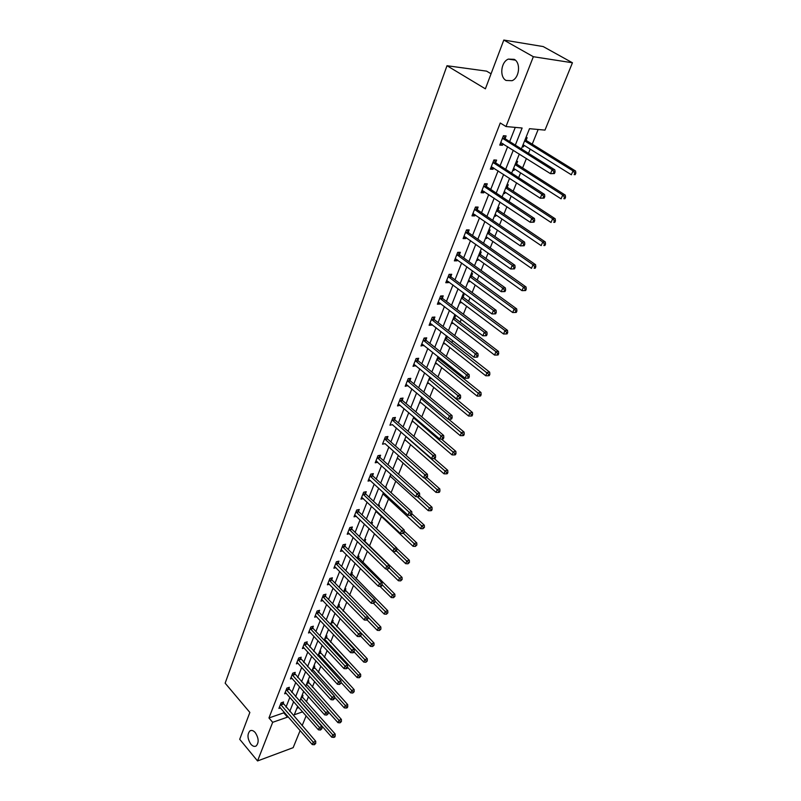 <?xml version="1.0" encoding="UTF-8"?>
<svg xmlns="http://www.w3.org/2000/svg" width="801" height="801" viewBox="0 0 801 801"><rect width="100%" height="100%" fill="white"/><g stroke="black" fill="none" stroke-linecap="round" stroke-linejoin="round"><path stroke-width="1.2" d="M255.269 732.625C258.753 738.101 259.063 742.537 256.21 745.941C254.518 746.902 252.726 746.312 250.833 744.159C247.379 738.682 247.078 734.257 249.942 730.882C251.604 729.931 253.386 730.512 255.269 732.625M514.192 59.334C521.01 62.688 519.459 77.867 512.059 80.701L506.072 80.46C499.323 77.026 500.895 61.947 508.335 59.104L514.192 59.334M491.063 73.782L486.587 71.139L446.998 65.722L225.151 683.183L249.862 712.439L239.709 739.303L257.552 760.95L272.68 722.312L287.479 717.145L287.809 716.314M446.998 65.722L485.386 88.831L503.809 40.05L543.208 46.568L572.445 62.768L544.98 130.112L529.501 128.691L521.381 148.906M306.463 701.656L308.465 696.71M312.34 687.138L314.603 681.561M318.317 672.389L320.831 666.172M324.375 657.431L327.168 650.532M330.533 642.232L333.596 634.642M336.78 626.793L340.135 618.502M343.128 611.113L346.783 602.092M349.576 595.193L353.531 585.411M356.125 579.013L360.4 568.46M362.783 562.582L367.379 551.218M369.541 545.882L374.447 533.766M376.51 528.67L381.436 516.525M383.739 510.828L388.535 498.993M391.088 492.685L395.754 481.171M398.558 474.222L403.093 463.048M406.167 455.449L410.553 444.615M413.907 436.335L418.142 425.862M421.777 416.88L425.872 406.788M429.797 397.086L433.731 387.384M437.957 376.931L441.721 367.629M443.724 362.693L444.205 361.511M446.267 356.405L449.862 347.534M451.864 342.588L452.665 340.615M454.738 335.509L458.152 327.068M460.154 322.122L461.286 319.339M463.358 314.222L466.582 306.242M468.595 301.286L470.067 297.652M472.139 292.535L475.173 285.026M477.186 280.07L479.008 275.554M481.091 270.438L483.924 263.419M485.937 258.463L488.129 253.046M490.202 247.92L492.835 241.421M494.848 236.455L497.421 230.087M499.504 224.961L501.917 219.003M503.929 214.037L506.903 206.688M508.975 201.562L511.168 196.155M513.171 191.189L516.565 182.828M518.637 177.702L520.59 172.876M522.602 167.91L526.417 158.498M528.49 153.361L530.202 149.146M532.214 144.18L538.162 129.482M306.132 715.844L302.127 725.666M300.135 730.542L293.156 747.663L257.552 760.95M296.861 708.314L298.893 707.613M525.927 137.592L527.148 137.692L526.147 140.175M522.232 146.783L523.464 146.873L524.074 145.331M516.395 161.341L517.616 161.422L516.635 163.855M512.77 170.363L513.992 170.423L514.562 169.011M507.043 184.651L508.255 184.701L507.293 187.094M503.489 193.492L504.71 193.532L505.231 192.24M497.862 207.519L499.083 207.539L498.132 209.892M494.377 216.2L495.589 216.22L496.069 215.028M488.85 229.957L490.072 229.967L489.141 232.27M485.436 238.478L486.648 238.478L487.078 237.406M480.009 251.995L481.221 251.975L480.32 254.237M476.655 260.355L477.867 260.335L478.257 259.364M471.328 273.622L472.54 273.582L471.649 275.804M468.034 281.842L469.246 281.792L469.586 280.931M462.808 294.858L464.009 294.798L463.138 296.981M459.564 302.928L460.775 302.858L461.076 302.097M454.427 315.724L455.639 315.644L454.778 317.787M451.253 323.644L452.725 322.893M446.207 336.21L446.948 336.15M443.083 343.999L444.515 343.319M446.568 338.212L447.288 336.42M435.053 363.994L436.455 363.384M438.497 358.287L438.908 357.276M427.173 383.639L428.525 383.108M419.424 402.953L420.735 402.482M411.804 421.937L413.086 421.526M404.315 440.59L405.566 440.25M396.946 458.943L398.167 458.663M389.707 476.985L390.888 476.755M385.812 487.839L386.493 487.699L386.272 488.26M382.588 494.728L383.679 494.507M378.262 505.501L379.444 505.251L378.983 506.382M375.579 512.179L376.59 511.959M371.324 522.783L372.505 522.522L371.824 524.204M368.69 529.351L369.621 529.141M364.505 539.774L365.677 539.504L364.976 541.256M357.787 556.505L358.958 556.214L358.267 557.937M351.188 572.965L352.35 572.665L351.669 574.357M344.68 589.166L345.842 588.855L345.171 590.527M338.282 605.115L339.434 604.795L338.783 606.437M331.974 620.815L333.136 620.485L332.485 622.097M325.777 636.274L326.928 635.934L326.287 637.526M319.669 651.503L320.811 651.143L320.18 652.715M313.652 666.492L314.793 666.132L314.172 667.674M307.724 681.261L308.856 680.89L308.245 682.402M299.794 701.015L331.774 737.22L332.765 734.907L335.158 734.006L302.758 697.481L301.877 695.829L303.018 695.428L302.418 696.92M515.313 145.111L522.122 128.02L506.002 126.538L500.265 122.994L268.956 717.956L283.754 712.84L284.075 712.019M285.997 707.153L289.872 697.351M291.804 692.475L295.759 682.462M297.702 677.576L301.747 667.343M303.679 662.437L307.814 651.984M309.767 647.068L313.982 636.384M315.934 631.458L320.25 620.535M322.212 615.599L326.618 604.435M328.58 599.478L333.096 588.074M335.058 583.108L339.674 571.443M341.637 566.467L346.352 554.542M348.325 549.556L353.151 537.351M355.123 532.355L360.06 519.889M362.042 514.873L367.078 502.117M369.071 497.101L374.227 484.054M376.22 479.028L381.496 465.681M383.489 460.645L388.885 446.978M390.878 441.942L396.405 427.964M398.407 422.908L404.064 408.61M406.067 403.554L411.854 388.916M413.857 383.849L419.784 368.86M421.787 363.784L427.854 348.445M429.867 343.369L436.074 327.659M438.087 322.583L444.445 306.493M446.457 301.406L452.976 284.936M454.988 279.839L461.656 262.968M463.669 257.872L470.507 240.59M472.52 235.494L479.529 217.782M481.541 212.686L488.72 194.533M490.733 189.436L498.092 170.833M500.104 165.737L507.654 146.663M509.666 141.567L515.273 127.389M505.121 138.463L506.112 135.94L503.428 135.709L499.754 145.091L502.437 145.291L503.038 143.759M495.629 162.593L496.61 160.11L493.927 159.95L490.322 169.141L493.005 169.291L493.556 167.88M486.327 186.263L487.288 183.819L484.615 183.709L481.071 192.731L483.744 192.821L484.255 191.539M477.206 209.472L478.137 207.089L475.474 207.028L471.999 215.869L474.673 215.91L475.123 214.758M468.245 232.25L469.166 229.907L466.502 229.897L463.098 238.578L465.761 238.568L466.172 237.527M459.464 254.598L460.365 252.305L457.701 252.345L454.367 260.866L457.021 260.806L457.391 259.874M450.833 276.535L451.724 274.282L449.071 274.373L445.787 282.733L448.44 282.633L448.77 281.802M442.372 298.072L443.243 295.859L440.59 296L437.376 304.21L440.019 304.05L440.3 303.339M434.052 319.219L434.913 317.046L432.27 317.226L429.106 325.286L431.749 325.096L431.989 324.475M425.892 339.984L426.733 337.852L424.099 338.072L420.996 345.992L423.829 345.231M417.872 360.38L418.703 358.287L416.069 358.548L413.026 366.327L415.819 365.616M409.992 380.415L410.803 378.352L408.19 378.663L405.196 386.302L407.939 385.641M402.262 400.1L403.053 398.077L400.44 398.417L397.496 405.927L400.21 405.316M394.653 419.444L395.434 417.451L392.83 417.832L389.937 425.211L392.61 424.65M387.183 438.457L387.954 436.495L385.351 436.905L382.508 444.165L385.141 443.654M379.834 457.141L380.595 455.218L378.002 455.659L375.208 462.788L377.792 462.327L376.4 461.066M372.615 475.514L373.356 473.621L370.773 474.102L368.029 481.101L370.523 480.63M365.516 493.576L366.247 491.714L363.664 492.225L360.961 499.113L363.364 498.623M358.528 511.328L359.248 509.506L356.675 510.047L354.022 516.815L356.335 516.325M351.659 528.8L352.37 526.998L349.807 527.569L347.193 534.237L349.426 533.726M344.911 545.982L345.601 544.209L343.048 544.81L340.485 551.368L342.638 550.848M338.262 562.883L338.943 561.141L336.4 561.771L333.877 568.219L335.959 567.699M331.724 579.513L332.395 577.801L329.862 578.452L327.369 584.8L329.391 584.269M325.286 595.884L325.957 594.192L323.424 594.873L320.981 601.12L322.923 600.59M318.958 611.984L319.609 610.322L317.096 611.033L314.683 617.17L316.565 616.64M312.73 627.834L313.371 626.202L310.858 626.933L308.485 632.98L310.317 632.44M306.593 643.443L307.224 641.831L304.72 642.582L302.388 648.54L304.16 647.999M300.555 658.802L301.176 657.221L298.683 657.991L296.38 663.859L298.102 663.318M294.608 673.931L295.219 672.369L292.735 673.17L290.463 678.938L292.145 678.397M288.75 688.83L289.351 687.298L286.878 688.109L284.645 693.796L286.277 693.255M282.983 703.498L283.574 701.986L281.101 702.827L278.908 708.424L280.49 707.884M503.809 40.05L533.346 56.711L572.445 62.768M268.956 717.956L272.68 722.312M506.002 126.538L533.346 56.711M289.742 711.448L293.647 701.646M295.589 696.76L299.584 686.747M301.536 681.851L305.612 671.618M307.564 666.712L311.729 656.249M313.692 651.323L317.947 640.64M319.909 635.704L324.265 624.78M326.237 619.834L330.683 608.66M332.655 603.704L337.211 592.289M339.183 587.313L343.839 575.639M345.822 570.662L350.578 558.718M352.56 553.731L357.426 541.516M359.419 536.52L364.395 524.034M366.387 519.018L371.474 506.252M373.476 501.226L378.683 488.159M380.685 483.133L386.002 469.766M388.014 464.72L393.461 451.043M395.474 445.997L401.051 431.999M403.063 426.943L408.77 412.625M410.783 407.559L416.62 392.89M418.643 387.824L424.62 372.815M426.643 367.739L432.76 352.37M434.793 347.284L441.051 331.554M443.083 326.458L449.501 310.347M451.534 305.251L458.102 288.75M460.134 283.654L466.863 266.753M468.895 261.647L475.794 244.325M477.827 239.219L484.895 221.476M486.928 216.37L494.177 198.177M496.209 193.071L503.639 174.438M505.671 169.321L513.281 150.218M297.692 706.252L294.277 714.762L302.618 711.849M519.328 154.022L511.639 173.176M509.586 178.303L502.087 196.986M500.034 202.102L492.715 220.325M490.663 225.441L483.524 243.224M481.471 248.34L474.512 265.692M472.46 270.808L465.661 287.739M463.609 292.846L456.981 309.386M454.928 314.483L448.45 330.633M446.407 335.729L440.079 351.489M438.037 356.585L431.859 371.974M429.817 377.061L423.779 392.089M421.747 397.166L415.849 411.854M413.817 416.92L408.059 431.268M406.027 436.335L400.4 450.352M398.367 455.409L392.87 469.096M390.848 474.142L385.471 487.529M383.449 492.565L378.202 505.651M376.19 510.678L371.053 523.464M369.041 528.48L364.024 540.985M362.012 545.992L357.106 558.207M355.103 563.203L350.307 575.158M348.305 580.144L343.609 591.829M341.616 596.805L337.031 608.229M335.038 613.196L330.553 624.38M328.57 629.326L324.175 640.259M322.192 645.195L317.897 655.899M315.924 660.825L311.719 671.288M309.757 676.204L305.642 686.437M303.679 691.343L299.654 701.366M283.754 712.84L287.479 717.145M500.225 143.89L502.437 145.291M522.452 146.243L523.464 146.873M513 169.792L513.992 170.423M490.823 167.87L493.005 169.291M503.729 192.891L504.71 193.532M481.601 191.389L483.744 192.821M494.628 215.559L495.589 216.22M472.56 214.458L474.673 215.91M485.696 237.817L486.648 238.478M463.679 237.096L465.761 238.568M476.935 259.664L477.867 260.335M454.968 259.314L457.021 260.806M468.325 281.111L469.246 281.792M446.427 281.121L448.44 282.633M459.864 302.177L460.775 302.858M438.027 302.538L440.019 304.05M451.564 322.873L452.455 323.554M429.787 323.564L431.749 325.096M443.404 343.198L444.285 343.889M421.696 344.21L423.629 345.752M435.394 363.163L436.255 363.864M413.737 364.485L415.649 366.047M427.514 382.798L428.365 383.499M405.927 384.41L407.809 385.982M419.774 402.082L420.615 402.793M398.257 403.984L400.11 405.566M412.165 421.046L412.996 421.757M392.049 419.824L432.9 455.489L431.599 458.603L392.54 424.82M404.685 439.679L405.506 440.4M384.58 438.868L424.86 474.753L423.589 477.807L385.101 443.734M397.326 458.012L398.137 458.733M554.402 173.557L555.073 171.965L554.012 171.915L553.351 173.497L554.402 173.557L550.487 173.667L500.745 142.568M553.351 173.497L550.487 173.667L552.149 169.692L554.803 169.842L505.621 139.044L503.378 135.84M502.437 138.253L552.149 169.692L554.012 171.915M501.236 142.638L500.725 142.608M555.073 171.965L554.803 169.842M523.073 144.701L571.353 174.778L573.015 170.873L575.569 171.013L526.658 140.736L525.366 138.994M574.838 173.056L574.167 174.618L575.188 174.668L575.849 173.106L574.838 173.056L573.015 170.873L524.615 140.866M575.188 174.668L574.167 174.618M575.569 171.013L575.849 173.106M544.129 198.097L544.78 196.545L543.719 196.505L543.068 198.067L544.129 198.097L540.244 198.217L491.293 166.668M543.068 198.067L540.244 198.217L541.877 194.313L544.52 194.403L496.129 163.174L493.917 159.97M492.955 162.433L541.877 194.313L543.719 196.505M544.78 196.545L544.52 194.403M534.047 222.157L534.688 220.635L533.636 220.625L532.995 222.147L534.047 222.157L530.212 222.278L482.022 190.308M532.995 222.147L530.212 222.278L531.804 218.453L534.447 218.493L486.818 186.833L484.695 183.719M483.654 186.152L531.804 218.453L533.636 220.625M534.688 220.635L534.447 218.493M513.571 168.37L561.09 198.858L562.723 195.033L565.276 195.124L517.126 164.425L515.854 162.673M564.525 197.186L563.874 198.718L564.895 198.748L565.546 197.216L564.525 197.186L562.723 195.033L515.083 164.606M564.895 198.748L563.874 198.718M565.276 195.124L565.546 197.216M504.25 191.589L551.028 222.478L552.63 218.723L555.183 218.763L507.784 187.654L506.532 185.912M554.422 220.856L553.781 222.358L554.803 222.368L555.443 220.866L554.422 220.856L552.63 218.723L505.731 187.905M554.803 222.368L553.781 222.358M555.183 218.763L555.443 220.866M524.174 245.747L524.795 244.245L523.744 244.255L523.113 245.757L524.174 245.747L520.37 245.867L472.94 213.497M523.113 245.757L520.37 245.867L521.932 242.122L524.575 242.102L477.686 210.052L475.654 207.028M474.532 209.421L521.932 242.122L523.744 244.255M524.795 244.245L524.575 242.102M514.482 268.876L515.103 267.404L514.042 267.434L513.431 268.906L514.482 268.876L510.708 268.996L464.019 236.245M513.431 268.906L510.708 268.996L512.25 265.321L514.883 265.251L468.725 232.831L466.773 229.897M465.581 232.25L512.25 265.321L514.042 267.434M515.103 267.404L514.883 265.251M456.8 254.648L502.748 288.08L501.246 291.684L455.268 258.573M458.062 252.335L459.934 255.179L505.381 287.959L502.748 288.08L504.53 290.172L503.929 291.614L504.98 291.564L505.591 290.122L504.53 290.172M505.591 290.122L505.381 287.959M501.246 291.684L503.929 291.614M495.108 214.378L541.166 245.637L542.728 241.962L545.281 241.942L498.612 210.453L497.381 208.711M544.51 244.065L543.879 245.537L544.9 245.517L545.531 244.055L544.51 244.065L542.728 241.962L496.56 210.753M544.9 245.517L543.879 245.537M545.281 241.942L545.531 244.055M486.127 236.746L531.484 268.365L533.025 264.751L535.569 264.68L489.621 232.831L488.4 231.089M534.788 266.823L534.167 268.265L535.188 268.235L535.799 266.793L534.788 266.823L533.025 264.751L487.559 233.191M535.188 268.235L534.167 268.265M535.569 264.68L535.799 266.793M477.316 258.703L521.992 290.653L523.504 287.108L526.047 286.988L480.78 254.798L479.579 253.066M525.246 289.161L524.645 290.573L525.656 290.523L526.267 289.111L525.246 289.161L523.504 287.108L478.718 255.209M524.645 290.573L521.992 290.653M526.047 286.988L526.267 289.111M448.18 276.635L493.436 310.408L491.964 313.942L446.678 280.48M449.501 274.353L451.303 277.116L496.069 310.237L493.436 310.408L495.208 312.47L494.607 313.882L495.659 313.812L496.26 312.4L495.208 312.47M496.26 312.4L496.069 310.237M491.964 313.942L494.607 313.882M468.665 280.25L512.67 312.53L514.152 309.046L516.695 308.886L472.109 276.375L470.928 274.633M515.884 311.078L515.293 312.47L516.305 312.4L516.905 311.008L515.884 311.078L514.152 309.046L470.047 276.826M515.293 312.47L512.67 312.53M516.695 308.886L516.905 311.008M439.719 298.212L484.295 332.305L482.853 335.779L438.237 301.997M441.091 295.97L442.823 298.653L486.928 332.085L484.295 332.305L486.047 334.347L485.466 335.739L486.517 335.639L487.098 334.257L486.047 334.347M487.098 334.257L486.928 332.085M482.853 335.779L485.466 335.739M460.175 301.416L503.529 333.997L504.98 330.583L507.524 330.372L463.589 297.551L462.417 295.809M506.703 332.585L506.122 333.947L507.133 333.867L507.714 332.495L506.703 332.585L504.98 330.583L461.526 298.052M506.122 333.947L503.529 333.997M507.524 330.372L507.714 332.495M431.419 319.409L475.333 353.802L473.912 357.206L429.957 323.113M432.84 317.186L434.502 319.799L477.947 353.531L475.333 353.802L477.066 355.814L476.495 357.176L477.546 357.066L478.117 355.704L477.066 355.814M478.117 355.704L477.947 353.531M473.912 357.206L476.495 357.176M451.824 322.202L494.557 355.073L495.979 351.719L498.512 351.459L455.228 318.357L454.077 316.615M497.681 353.702L497.111 355.043L498.122 354.933L498.693 353.591L497.681 353.702L495.979 351.719L453.156 318.898M497.111 355.043L494.557 355.073M498.512 351.459L498.693 353.591M423.258 340.215L466.532 374.888L465.131 378.232L421.827 343.859M424.73 338.022L426.332 340.565L469.146 374.588L466.532 374.888L468.255 376.881L467.694 378.222L468.735 378.092L469.296 376.76L468.255 376.881M469.296 376.76L469.146 374.588M465.131 378.232L467.694 378.222M443.634 342.628L485.736 375.759L487.138 372.465L489.671 372.175L447.008 338.783L445.867 337.051M488.83 374.427L488.27 375.739L489.281 375.619L489.842 374.307L488.83 374.427L444.935 339.384M488.27 375.739L485.736 375.759M489.671 372.175L489.842 374.307M415.248 360.65L457.892 395.594L456.52 398.878L413.847 364.235M416.76 358.478L418.312 360.961L460.495 395.243L457.892 395.594L459.604 397.566L459.053 398.878L460.094 398.738L460.645 397.426L459.604 397.566M460.645 397.426L460.495 395.243M456.52 398.878L459.053 398.878M435.584 362.693L477.086 396.074L478.467 392.85L480.98 392.51L438.938 358.858L437.807 357.136M480.139 394.783L479.589 396.074L480.6 395.934L481.151 394.643L480.139 394.783L436.865 359.499M479.589 396.074L477.086 396.074M480.98 392.51L481.151 394.643M407.379 380.725L449.411 415.929L448.059 419.153L405.997 384.24M408.931 378.573L410.432 380.996L452.014 415.539L449.411 415.929L451.103 417.872L450.562 419.163L451.604 419.003L452.144 417.711L451.103 417.872M452.144 417.711L452.014 415.539M448.059 419.153L450.562 419.163M427.674 382.397L468.585 416.029L469.937 412.855L472.46 412.485L430.187 377.361M471.599 414.768L471.058 416.039L472.069 415.889L472.61 414.618L471.599 414.768L428.925 379.263M471.058 416.039L468.585 416.029M472.46 412.485L472.61 414.618M399.649 400.45L441.081 435.884L439.759 439.048L398.287 403.904M401.231 398.317L402.683 400.68L443.674 435.464L441.081 435.884L442.763 437.817L442.232 439.078L443.273 438.908L443.804 437.636L442.763 437.817M443.804 437.636L443.674 435.464M439.759 439.048L442.232 439.078M419.894 401.772L460.235 435.634L461.566 432.51L464.079 432.099L448.57 419.153M463.218 434.412L462.688 435.654L463.689 435.484L464.22 434.242L463.218 434.412L421.136 398.688M462.688 435.654L460.235 435.634M464.079 432.099L464.22 434.242M393.671 417.711L395.073 420.024L435.494 455.028L432.9 455.489L434.563 457.401L434.042 458.643L435.083 458.452L435.604 457.211L434.563 457.401M435.604 457.211L435.494 455.028M431.599 458.603L434.042 458.643M412.255 420.815L452.034 454.888L453.336 451.824L455.849 451.374L441.411 439.068M454.978 453.696L454.457 454.928L455.459 454.738L455.979 453.516L454.978 453.696L413.466 417.782M454.457 454.928L452.034 454.888M455.849 451.374L455.979 453.516M386.232 436.765L387.594 439.038L427.444 474.252L424.86 474.753L426.522 476.635L426.002 477.857L427.043 477.656L427.554 476.435L426.522 476.635M427.554 476.435L427.444 474.252M423.589 477.807L426.002 477.857M404.735 439.529L443.974 473.812L445.256 470.798L447.759 470.317L434.282 458.603M446.888 472.65L446.367 473.852L447.369 473.661L447.879 472.46L446.888 472.65L405.937 436.555M446.367 473.852L443.974 473.812M447.759 470.317L447.879 472.46M377.241 457.591L416.971 493.666L415.719 496.67L375.959 460.875M378.923 455.499L380.245 457.721L419.544 493.136L416.971 493.666L418.613 495.529L418.112 496.73L419.143 496.52L419.644 495.318L418.613 495.529M419.644 495.318L419.544 493.136M415.719 496.67L418.112 496.73M397.356 457.932L436.054 492.405L437.316 489.441L439.809 488.93L427.053 477.626M438.928 491.283L438.427 492.465L439.419 492.255L439.929 491.073L438.928 491.283L424.22 477.817M438.427 492.465L436.054 492.405M439.809 488.93L439.929 491.073M370.032 475.994L409.211 512.26L407.979 515.203L368.76 479.218M371.734 473.922L373.016 476.094L411.784 511.689L409.211 512.26L410.843 514.102L410.352 515.283L411.374 515.053L411.874 513.872L410.843 514.102M411.874 513.872L411.784 511.689M407.979 515.203L410.352 515.283M390.087 476.034L428.275 510.678L429.506 507.774L431.999 507.223L419.414 495.859M431.108 509.586L430.618 510.748L431.609 510.527L432.109 509.366L431.108 509.586L417.281 496.71M430.618 510.748L428.275 510.678M431.999 507.223L432.109 509.366M362.933 494.087L401.591 530.522L400.38 533.426L361.692 497.261M364.665 492.024L365.907 494.147L404.155 529.922L401.591 530.522L403.203 532.355L402.723 533.506L403.744 533.266L404.235 532.104L403.203 532.355M404.235 532.104L404.155 529.922M400.38 533.426L402.723 533.506M382.948 493.827L420.615 528.65L421.837 525.786L424.32 525.206L411.864 513.751M423.429 527.579L422.938 528.73L424.42 527.348L423.429 527.579L410.422 515.263M422.938 528.73L420.615 528.65M424.32 525.206L424.42 527.348M355.964 511.879L394.092 548.485L392.911 551.328L354.743 514.993M357.717 509.826L358.928 511.909L396.655 547.854L394.092 548.485L395.704 550.287L395.223 551.428L396.245 551.168L396.725 550.037L395.704 550.287M396.725 550.037L396.655 547.854M392.911 551.328L395.223 551.428M375.919 511.338L413.096 546.312L414.287 543.499L416.77 542.888L404.195 531.113M415.869 545.281L415.389 546.402L416.86 545.03L415.869 545.281L403.454 533.336M415.389 546.402L413.096 546.312M416.77 542.888L416.86 545.03M349.106 529.371L386.733 566.137L385.561 568.93L347.904 532.445M350.878 527.328L352.05 529.381L389.286 565.476L386.733 566.137L388.325 567.919L387.854 569.04L389.346 567.649L388.325 567.919M389.346 567.649L389.286 565.476M385.561 568.93L387.854 569.04M371.644 524.024L371.173 523.163M369.011 528.56L405.696 563.684L406.878 560.91L409.351 560.269L396.665 548.194M408.44 562.672L407.969 563.784L409.431 562.412L408.44 562.672L396.365 550.888M407.969 563.784L405.696 563.684M409.351 560.269L409.431 562.412M342.357 546.582L379.494 583.488L378.342 586.242L341.176 549.596M344.15 544.55L345.291 546.562L382.037 582.798L379.494 583.488L381.076 585.251L380.615 586.352L381.626 586.082L382.087 584.98L381.076 585.251M382.087 584.98L382.037 582.798M378.342 586.242L380.615 586.352M386.312 568.97L398.417 580.765L399.579 578.042L402.042 577.371L365.356 541.816L364.365 540.124M401.131 579.784L400.67 580.875L402.122 579.513L401.131 579.784L389.206 567.969M400.67 580.875L398.417 580.765M402.042 577.371L402.122 579.513M335.719 563.514L372.365 600.55L371.243 603.263L334.558 566.477M337.531 561.491L338.643 563.463L374.908 599.839L372.365 600.55L373.937 602.302L373.486 603.383L374.958 602.012L373.937 602.302M374.958 602.012L374.908 599.839M371.243 603.263L373.486 603.383M379.914 586.322L391.258 597.566L392.4 594.893L394.863 594.192L357.667 556.815M393.942 596.615L393.491 597.686L394.923 596.334L393.942 596.615L382.087 584.7M393.491 597.686L391.258 597.566M394.863 594.192L394.923 596.334M329.191 580.174L365.366 617.331L364.255 619.994L328.04 583.088M331.013 578.152L332.095 580.094L367.899 616.59L365.366 617.331L366.928 619.063L366.478 620.134L367.939 618.762L366.928 619.063M367.939 618.762L367.899 616.59M364.255 619.994L366.478 620.134M373.566 603.363L384.22 614.087L385.341 611.463L387.794 610.742L351.078 573.236M386.873 613.165L386.422 614.217L387.854 612.875L386.873 613.165L374.928 601.01M386.422 614.217L384.22 614.087M387.794 610.742L387.854 612.875M322.763 596.565L358.478 633.841L357.386 636.465L321.632 599.438M324.605 594.552L325.657 596.455L361.001 633.07L358.478 633.841L360.029 635.553L359.589 636.605L360.6 636.294L361.031 635.243L360.029 635.553M361.031 635.243L361.001 633.07M357.386 636.465L359.589 636.605M367.118 619.944L377.301 630.347L378.402 627.764L380.845 627.013L344.59 589.406M379.914 629.456L379.474 630.487L380.896 629.155L379.914 629.456L367.909 617.06M379.474 630.487L377.301 630.347M380.845 627.013L380.896 629.155M316.435 612.695L351.699 650.082L350.628 652.655L315.334 615.518M318.297 610.692L319.329 612.565L354.222 649.281L351.699 650.082L353.241 651.774L352.81 652.805L353.812 652.485L354.242 651.453L353.241 651.774M354.242 651.453L354.222 649.281M350.628 652.655L352.81 652.805M360.66 636.154L370.483 646.357L371.564 643.804L374.007 643.033L338.202 605.316M373.076 645.476L372.635 646.497L374.047 645.165L373.076 645.476L337.091 608.089M372.635 646.497L370.483 646.357M374.007 643.033L374.047 645.165M310.217 628.565L345.041 666.052L343.979 668.595L309.126 631.348M312.09 626.572L313.091 628.415L347.544 665.231L345.041 666.052L346.563 667.734L346.142 668.745L347.143 668.414L347.564 667.403L346.563 667.734M347.564 667.403L347.544 665.231M343.979 668.595L346.142 668.745M354.072 651.874L363.774 662.097L364.845 659.593L367.279 658.802L331.914 620.985M366.337 661.246L365.907 662.257L367.309 660.935L366.337 661.246L330.793 623.779M365.907 662.257L363.774 662.097M367.279 658.802L367.309 660.935M304.09 644.194L338.483 681.771L337.441 684.264L303.018 646.938M305.972 642.212L340.976 680.93L338.483 681.771L339.994 683.433L339.574 684.434L340.996 683.103L339.994 683.433M340.996 683.103L340.976 680.93M337.441 684.264L339.574 684.434M347.564 667.313L357.176 677.596L358.227 675.133L360.65 674.312L325.717 636.415M359.709 676.775L359.289 677.756L360.68 676.444L359.709 676.775L324.595 639.228M359.289 677.756L357.176 677.596M360.65 674.312L360.68 676.444M298.062 659.583L332.025 697.24L331.003 699.704L297.001 662.277M299.954 657.601L334.518 696.379L332.025 697.24L333.526 698.893L333.116 699.874L334.528 698.542L333.526 698.893M334.528 698.542L334.518 696.379M331.003 699.704L333.116 699.874M340.986 682.332L350.678 692.855L351.709 690.422L354.132 689.591L319.619 651.603M353.181 692.054L352.77 693.025L354.152 691.714L353.181 692.054L318.488 654.437M352.77 693.025L350.678 692.855M354.132 689.591L354.152 691.714M292.115 674.732L325.667 712.469L324.665 714.882L291.073 677.386M294.017 672.76L328.16 711.588L325.667 712.469L327.158 714.102L326.758 715.073L328.16 713.751L327.158 714.102M328.16 713.751L328.16 711.588M324.665 714.882L326.758 715.073M334.518 697.13L344.28 707.874L345.291 705.481L347.704 704.62L313.622 666.572M346.763 707.093L346.352 708.044L347.314 707.704L347.724 706.742L346.763 707.093L312.47 669.416M346.352 708.044L344.28 707.874M347.704 704.62L347.724 706.742M286.267 689.651L319.419 727.458L318.428 729.841L285.246 692.264M288.18 687.679L321.892 726.547L319.419 727.458L320.901 729.07L320.5 730.021L321.892 728.71L320.901 729.07M321.892 728.71L321.892 726.547M318.428 729.841L320.5 730.021M328.16 711.688L337.982 722.662L338.983 720.309L341.386 719.428L307.704 681.311M340.435 721.901L340.035 722.842L341.396 721.551L340.435 721.901L306.553 684.174M340.035 722.842L337.982 722.662M341.386 719.428L341.396 721.551M280.51 704.339L313.261 742.207L312.28 744.56L279.499 706.913M282.433 702.377L315.734 741.285L313.261 742.207L314.733 743.809L314.342 744.75L315.714 743.438L314.733 743.809M315.714 743.438L315.734 741.285M312.28 744.56L314.342 744.75M334.207 736.489L333.817 737.411L334.768 737.05L335.168 736.119L334.207 736.489L300.715 698.702M333.817 737.411L331.774 737.22M335.158 734.006L335.168 736.119M502.567 138.443L505.251 138.663M502.938 138.823L505.621 139.044M526.658 140.736L524.725 140.586M526.277 140.365L524.855 140.255M493.076 162.633L495.759 162.793M493.456 163.014L496.129 163.174M483.784 186.353L486.457 186.453M484.144 186.733L486.818 186.833M517.126 164.425L515.203 164.305M516.765 164.045L515.343 163.965M507.784 187.654L505.862 187.584M507.423 187.284L506.002 187.224M474.653 209.612L477.326 209.672M475.013 209.992L477.686 210.052M465.701 232.44L468.375 232.44M466.062 232.821L468.725 232.831M456.92 254.838L459.584 254.798M457.271 255.229L459.934 255.179M498.612 210.453L496.7 210.423M498.262 210.082L496.84 210.052M489.621 232.831L487.699 232.831M489.261 232.46L487.849 232.46M480.78 254.798L478.868 254.838M480.44 254.428L479.028 254.448M448.3 276.826L450.953 276.735M448.65 277.216L451.303 277.116M472.109 276.375L470.197 276.435M471.769 275.995L470.357 276.045M439.839 298.413L442.482 298.272M440.18 298.793L442.823 298.653M463.589 297.551L461.686 297.652M463.248 297.171L461.847 297.241M431.529 319.599L434.172 319.419M431.869 319.989L434.502 319.799M455.228 318.357L453.326 318.488M454.888 317.977L453.486 318.067M423.369 340.405L426.002 340.185M423.699 340.795L426.332 340.565M447.008 338.783L445.106 338.953M446.678 338.402L445.276 338.523M415.359 360.84L417.982 360.58M415.689 361.231L418.312 360.961M438.938 358.858L437.036 359.058M438.608 358.478L437.216 358.628M407.489 380.916L410.112 380.615M407.809 381.306L410.432 380.996M430.998 378.593L429.106 378.813M430.678 378.212L429.286 378.372M399.759 400.64L402.362 400.29M400.069 401.031L402.683 400.68M422.778 398.037L421.316 398.227M422.337 397.666L421.496 397.777M392.16 420.014L394.763 419.634M392.47 420.405L395.073 420.024M414.177 417.231L413.656 417.311M384.69 439.058L387.284 438.648M385.001 439.449L387.594 439.038M377.351 457.782L379.934 457.331M377.651 458.172L380.245 457.721M370.132 476.184L372.715 475.704M370.432 476.575L373.016 476.094M363.043 494.277L365.616 493.756M363.334 494.668L365.907 494.147M356.065 512.069L358.628 511.519M356.355 512.46L358.928 511.909M349.206 529.561L351.759 528.99M349.496 529.952L352.05 529.381M342.458 546.773L345.011 546.172M342.738 547.163L345.291 546.562M335.819 563.704L338.362 563.073M336.1 564.094L338.643 563.463M358.648 558.507L357.657 558.748M358.367 558.117L357.286 558.387M329.281 580.355L331.824 579.704M329.561 580.745L332.095 580.094M352.04 574.928L350.478 575.328M351.769 574.547L350.407 574.898M322.863 596.745L325.386 596.064M323.133 597.135L325.657 596.455M345.541 591.088L343.709 591.589M345.271 590.707L343.919 591.068M316.535 612.875L319.048 612.174M316.806 613.266L319.329 612.565M339.143 606.998L337.321 607.508M338.873 606.617L337.531 606.998M310.307 628.755L312.821 628.024M310.578 629.145L313.091 628.415M332.846 622.667L331.023 623.198M332.575 622.277L331.234 622.667M304.18 644.374L306.683 643.624M304.45 644.765L306.953 644.014M326.638 638.087L324.826 638.637M326.377 637.706L325.036 638.107M298.152 659.764L300.645 658.993M298.413 660.154L300.906 659.383M320.53 653.276L318.728 653.836M320.27 652.895L318.938 653.306M292.205 674.913L294.698 674.112M292.465 675.303L294.958 674.502M314.523 668.234L312.72 668.815M314.262 667.854L312.931 668.274M286.358 689.831L288.841 689.01M286.618 690.222L289.091 689.401M308.595 682.963L306.793 683.563M308.335 682.582L307.013 683.023M280.6 704.52L283.063 703.678M280.851 704.91L283.324 704.069M302.758 697.481L300.966 698.092M302.508 697.1L301.186 697.541M508.335 59.104L515.343 60.155M249.942 730.882L251.224 730.432"/></g></svg>
